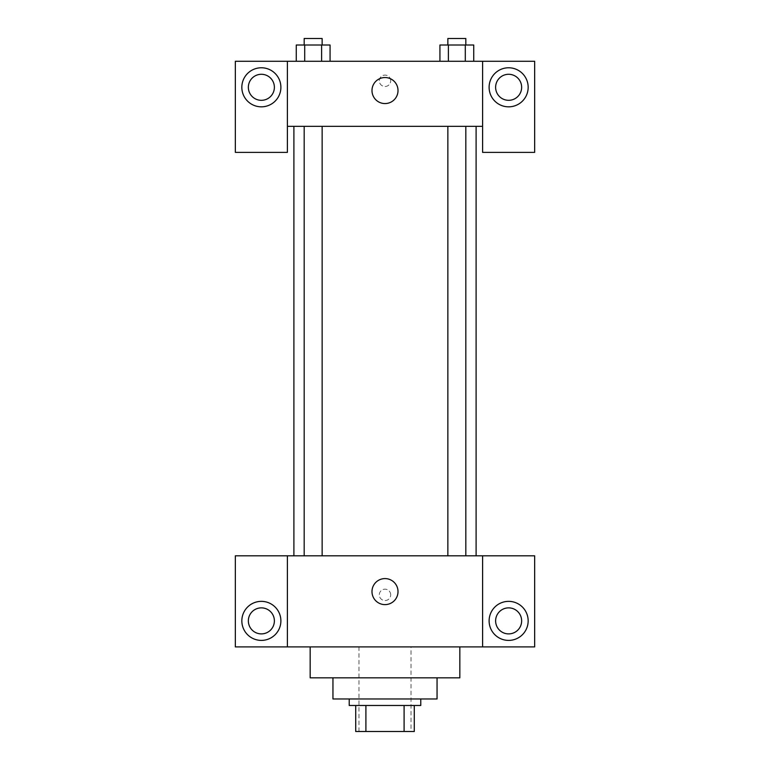 <?xml version="1.0" encoding="UTF-8"?>
<svg xmlns="http://www.w3.org/2000/svg" width="770" height="770" viewBox="0 0 770 770"><rect width="100%" height="100%" fill="white"/><g stroke="black" fill="none" stroke-linecap="round" stroke-linejoin="round"><path stroke-width="0.58" stroke-dasharray="3.85 2.89" d="M411.026 646.906L358.974 646.906L411.026 646.906L411.026 731.5L358.974 731.5L411.026 731.5M365.904 731.5L355.721 731.5L355.721 705.474L365.904 705.474L365.904 731.5L414.279 731.5M404.096 705.474L365.904 705.474L404.096 705.474L404.096 731.5M365.904 705.474L355.721 705.474M349.214 705.474L420.786 705.474M332.948 698.968L437.052 698.968M310.166 677.821L459.834 677.821M385 646.906L310.166 646.906L385 646.906M534.659 646.906L235.341 646.906L235.341 555.805L534.659 555.805L534.659 646.906M287.393 594.854L287.393 589.156L287.403 594.854M287.393 555.805L287.393 646.906M447.861 555.805L465.821 555.805L447.861 555.805L465.821 555.805L447.861 555.805L447.861 126.347L465.821 126.347L447.861 126.347M322.139 555.805L304.179 555.805L322.139 555.805L304.179 555.805L322.139 555.805L322.139 126.347L304.179 126.347L322.139 126.347M476.101 555.805L293.899 555.805L476.101 555.805M482.607 594.854L482.607 589.156L482.597 594.854M482.607 555.805L482.607 646.906M508.633 640.399A19.52 19.52 0 0 0 525.544 611.12A19.52 19.52 0 0 0 491.732 611.12A19.52 19.52 0 0 0 508.633 640.399M521.646 620.88A13.013 13.013 0 0 0 502.127 609.609A13.013 13.013 0 0 0 502.127 632.151A13.013 13.013 0 0 0 521.646 620.88M261.367 640.399A19.52 19.52 0 0 0 278.268 611.12A19.52 19.52 0 0 0 244.456 611.12A19.52 19.52 0 0 0 261.367 640.399M274.38 620.88A13.013 13.013 0 0 0 254.86 609.609A13.013 13.013 0 0 0 254.86 632.151A13.013 13.013 0 0 0 274.38 620.88M390.698 594.854A5.698 5.698 0 0 0 382.151 589.926A5.698 5.698 0 0 0 382.151 599.782A5.698 5.698 0 0 0 390.698 594.854A5.698 5.698 0 0 1 382.151 599.782A5.698 5.698 0 0 1 382.151 589.926A5.698 5.698 0 0 1 390.698 594.854M371.987 591.601A13.013 13.013 0 0 0 391.507 602.872A13.013 13.013 0 0 0 391.507 580.33A13.013 13.013 0 0 0 371.987 591.601M476.101 126.347L293.899 126.347L476.101 126.347M465.821 126.347L465.821 555.805M482.607 126.347L287.393 126.347L287.393 152.373L235.341 152.373L235.341 61.273L534.659 61.273L534.659 152.373L482.607 152.373L482.607 61.273M390.698 80.792A5.698 5.698 0 0 0 382.151 75.864A5.698 5.698 0 0 0 382.151 85.73A5.698 5.698 0 0 0 390.698 80.792A5.698 5.698 0 0 1 382.151 85.73A5.698 5.698 0 0 1 382.151 75.864A5.698 5.698 0 0 1 390.698 80.792M274.38 87.299A13.013 13.013 0 0 0 254.86 76.028A13.013 13.013 0 0 0 254.86 98.57A13.013 13.013 0 0 0 274.38 87.299M521.646 87.299A13.013 13.013 0 0 0 502.127 76.028A13.013 13.013 0 0 0 502.127 98.57A13.013 13.013 0 0 0 521.646 87.299M261.367 106.828A19.52 19.52 0 0 0 278.268 77.539A19.52 19.52 0 0 0 244.456 77.539A19.52 19.52 0 0 0 261.367 106.828M508.633 106.828A19.52 19.52 0 0 0 525.544 77.539A19.52 19.52 0 0 0 491.732 77.539A19.52 19.52 0 0 0 508.633 106.828M287.393 61.273L287.393 126.347M330.07 61.273L296.238 61.273L330.089 61.273L296.238 61.273L330.07 61.273L330.07 45.007L321.619 45.007L330.07 45.007L321.619 45.007L321.619 61.273L296.257 61.273L321.619 61.273L321.619 45.007L304.708 45.007L321.619 45.007L321.619 61.273M439.93 61.273L473.762 61.273L439.911 61.273L473.762 61.273L439.93 61.273L473.743 61.273L439.93 61.273L439.93 45.007L473.743 45.007L465.292 45.007L465.292 61.273L465.292 45.007L448.381 45.007L448.381 61.273L448.381 45.007L439.93 45.007L473.743 45.007L473.743 61.273M371.987 90.552A13.013 13.013 0 0 0 391.507 101.823A13.013 13.013 0 0 0 391.507 79.281A13.013 13.013 0 0 0 371.987 90.552M482.607 80.792L482.607 86.49L482.597 80.792M287.393 80.792L287.393 86.49L287.403 80.792M465.821 45.007L447.861 45.007L465.821 45.007L447.861 45.007L465.821 45.007L465.821 38.5L447.861 38.5L465.821 38.5L447.861 38.5L447.861 45.007M296.257 61.273L296.257 45.007L304.708 45.007L304.708 61.273L296.257 61.273L304.708 61.273L304.708 45.007L296.257 45.007L321.619 45.007M322.139 45.007L304.179 45.007L322.139 45.007L304.179 45.007L322.139 45.007L322.139 38.5L304.179 38.5L322.139 38.5L304.179 38.5L304.179 45.007M465.292 45.007L465.292 61.273M448.381 45.007L448.381 61.273M304.708 45.007L304.708 61.273M358.974 731.5L358.974 646.906M304.179 126.347L304.179 555.805"/><path stroke-width="1.16" d="M404.096 705.474L404.096 731.5L355.721 731.5L355.721 705.474M404.096 731.5L414.279 731.5L414.279 705.474L414.279 731.5M420.786 698.968L420.786 705.474L349.214 705.474L349.214 698.968M365.904 705.474L365.904 731.5M437.052 677.821L437.052 698.968L332.948 698.968L332.948 677.821M459.834 646.906L459.834 677.821L310.166 677.821L310.166 646.906M482.607 555.805L482.607 646.906L534.659 646.906L534.659 555.805L287.393 555.805L287.393 646.906L235.341 646.906L235.341 555.805L287.393 555.805M482.607 646.906L287.393 646.906M371.987 591.601A13.013 13.013 0 0 1 391.507 580.33A13.013 13.013 0 0 1 391.507 602.872A13.013 13.013 0 0 1 371.987 591.601M508.633 640.399A19.52 19.52 0 0 1 491.732 611.12A19.52 19.52 0 0 1 525.544 611.12A19.52 19.52 0 0 1 508.633 640.399M261.367 640.399A19.52 19.52 0 0 1 244.456 611.12A19.52 19.52 0 0 1 278.268 611.12A19.52 19.52 0 0 1 261.367 640.399M495.62 620.88A13.013 13.013 0 0 1 508.633 607.867A13.013 13.013 0 0 1 521.646 620.88A13.013 13.013 0 0 1 508.633 633.893A13.013 13.013 0 0 1 495.62 620.88M248.354 620.88A13.013 13.013 0 0 1 261.367 607.867A13.013 13.013 0 0 1 274.38 620.88A13.013 13.013 0 0 1 261.367 633.893A13.013 13.013 0 0 1 248.354 620.88M476.101 126.347L476.101 555.805M447.861 555.805L447.861 126.347M322.139 126.347L322.139 555.805M482.607 126.347L482.607 152.373L534.659 152.373L534.659 61.273L482.607 61.273L482.607 126.347L287.393 126.347L287.393 152.373L235.341 152.373L235.341 61.273L287.393 61.273L287.393 126.347M274.38 87.299A13.013 13.013 0 0 1 261.367 100.321A13.013 13.013 0 0 1 248.354 87.299A13.013 13.013 0 0 1 261.367 74.286A13.013 13.013 0 0 1 274.38 87.299M261.367 106.828A19.52 19.52 0 0 1 244.456 77.539A19.52 19.52 0 0 1 278.268 77.539A19.52 19.52 0 0 1 261.367 106.828M521.646 87.299A13.013 13.013 0 0 1 502.127 98.57A13.013 13.013 0 0 1 502.127 76.028A13.013 13.013 0 0 1 521.646 87.299M508.633 106.828A19.52 19.52 0 0 1 491.732 77.539A19.52 19.52 0 0 1 525.544 77.539A19.52 19.52 0 0 1 508.633 106.828M482.607 61.273L287.393 61.273M371.987 90.552A13.013 13.013 0 0 1 391.507 79.281A13.013 13.013 0 0 1 391.507 101.823A13.013 13.013 0 0 1 371.987 90.552M473.743 61.273L473.743 45.007L439.93 45.007L439.93 61.273M465.292 45.007L465.292 61.273M448.381 45.007L448.381 61.273M447.861 45.007L447.861 38.5L465.821 38.5L465.821 45.007M330.07 61.273L330.07 45.007L296.257 45.007L296.257 61.273M321.619 45.007L321.619 61.273M304.708 45.007L304.708 61.273M304.179 45.007L304.179 38.5L322.139 38.5L322.139 45.007M293.899 126.347L293.899 555.805M465.821 555.805L465.821 126.347M304.179 126.347L304.179 555.805"/></g></svg>
